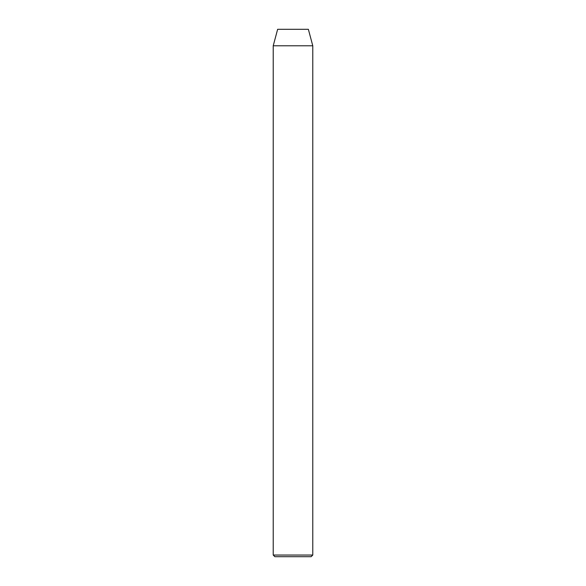 <?xml version="1.0" encoding="UTF-8"?>
<svg xmlns="http://www.w3.org/2000/svg" width="586" height="586" viewBox="0 0 586 586"><rect width="100%" height="100%" fill="white"/><g stroke="black" fill="none" stroke-linecap="round" stroke-linejoin="round"><path stroke-width="0.88" d="M273.223 555.052L274.871 556.7L311.129 556.7L312.778 555.052L273.223 555.052L312.778 555.052L312.778 45.781L308.361 29.3L277.639 29.3L273.223 45.781L312.778 45.781L273.223 45.781L273.223 555.052L273.223 45.781L277.639 29.3L308.361 29.3L312.778 45.781L312.778 555.052L311.129 556.7L274.871 556.7L273.223 555.052"/></g></svg>
